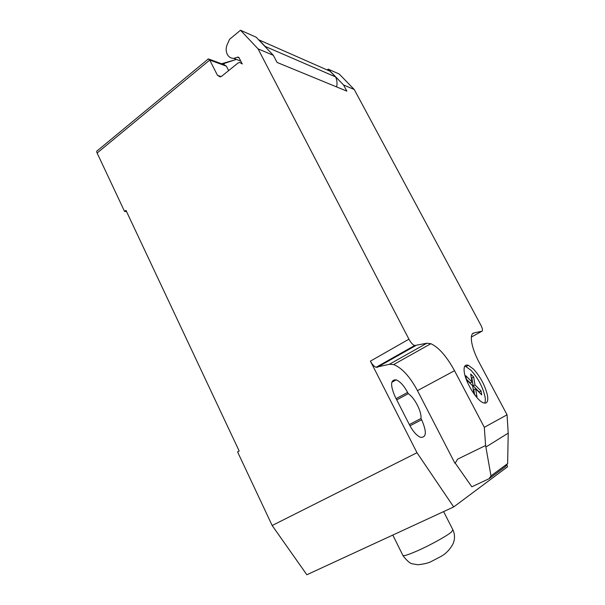 <?xml version="1.0" encoding="UTF-8"?>
<svg xmlns="http://www.w3.org/2000/svg" width="605" height="605" viewBox="0 0 605 605"><rect width="100%" height="100%" fill="white"/><g stroke="black" fill="none" stroke-linecap="round" stroke-linejoin="round"><path stroke-width="0.91" d="M207.817 59.351L97.579 150.532C96.671 150.766 96.52 151.598 97.118 153.027L209.731 60.054L217.467 75.322L220.16 76.895L221.695 76.23L237.931 63.094L239.656 62.391L242.265 63.979L239.035 57.702L238.022 57.067L233.825 58.398C230.959 58.42 228.773 57.051 227.261 54.299C225.809 51.213 225.801 47.946 227.238 44.49L229.575 39.295L240.495 30.25L258.063 48.869L273.354 55.327L256.165 37.2L240.495 30.25M484.673 403.157C485.414 401.788 485.535 399.633 485.021 396.683C482.737 386.928 478.094 378.155 471.076 370.373L465.948 366.638L464.663 366.335M464.269 372.219C463.536 366.517 464.905 364.225 468.368 365.337L473.488 369.088C480.499 376.885 485.157 385.665 487.464 395.428C488.424 401.538 487.04 403.996 483.312 402.794C476.884 400.654 465.616 382.557 464.269 372.219M474.282 394.256L477.005 396.94L475.636 388.811L481.731 394.883L481.058 390.996L474.986 384.924L473.662 377.021L470.705 374.041L472.013 381.952L465.82 375.758L466.44 379.645L472.656 385.839L473.972 393.817M473.662 377.021L471.847 377.974L471.257 377.391M474.986 384.924L473.155 385.884L471.847 377.974M472.013 381.952L470.176 382.92L466.349 379.108M475.636 388.811L473.798 389.771L474.585 394.551M481.058 390.996L479.236 391.942L473.155 385.884M479.326 392.486L479.236 391.942M508.215 433.142L507.64 463.619L505.402 466.629L488.991 478.759L490.98 475.855L485.611 445.507L484.31 427.319L507.058 414.803L508.215 433.142L485.883 447.027M490.98 475.855L507.64 463.619M455.21 463.075L471.832 486.798L488.991 478.759M457.622 459.15L455.255 463.052L457.622 459.15L485.611 445.507M484.31 427.319L454.521 370.706L417.48 390.633L454.907 463.218L455.255 463.052M354.25 89.502L339.216 74.022L328.212 69.144L343.542 84.98L354.25 89.502L480.809 325.051C482.563 328.545 482.949 330.595 481.966 331.2L474.025 332.931C468.928 333.612 471.227 347.739 479.311 362.705L507.058 414.803M343.542 84.98L346.839 91.128L277.067 62.436L273.354 55.327M454.521 370.706C446.671 356.39 438.784 347.391 430.866 343.7L426.843 343.224L414.561 345.561C412.648 344.668 410.772 342.543 408.927 339.178L258.063 48.869M336.622 86.931C337.386 83.316 337.038 79.973 335.556 76.895L330.08 71.239L258.948 39.9L265.081 46.373L335.556 76.895M265.081 46.373L265.293 46.827M327.154 69.946L328.212 69.144M236.411 59.396L224.856 63.207L223.381 64.417M209.164 59.192L223.979 64.637L226.376 66.157L228.645 70.603M221.566 63.752L234.899 59.895M226.376 66.157L209.731 60.054L208.203 58.836M417.48 390.633C409.872 376.575 401.924 367.878 393.643 364.565L389.355 364.293L376.076 367.296C374.079 366.494 372.188 364.444 370.404 361.14L408.927 339.178M506.793 464.769L507.595 466.742L453.689 506.952L416.996 452.729L370.404 361.14M420.982 418.486C421.821 411.695 414.569 397.614 408.254 393.689L407.611 392.441C403.966 385.688 400.147 381.49 396.162 379.864C390.482 379.516 390.134 385.128 395.11 396.698L409.532 424.967C413.056 431.539 416.724 435.668 420.536 437.339C426.525 437.68 426.888 431.819 421.632 419.749L420.982 418.486L409.328 424.559M97.118 153.027L124.569 211.44L125.976 210.359L239.164 450.99L237.568 451.89L272.167 525.511L306.848 574.75L453.689 506.952M408.254 393.689L396.744 399.89M416.996 452.729L272.167 525.511M126.566 211.614L124.569 211.44M452.888 529.836L451.33 532.128C446.694 536.053 430.359 545.097 417.783 550.656C408.133 554.891 403.142 556.426 402.809 555.277L392.811 535.062M443.624 511.596L453.062 530.177C454.461 533.376 454.831 536.733 454.189 540.273L453.372 543.146C450.445 548.909 446.46 553.265 441.408 556.207L431.199 561.553C428.582 562.99 424.158 564.064 417.919 564.752L412.05 563.769C409.706 563.225 406.666 560.487 402.938 555.556M237.455 57.241L239.141 57.898M221.143 76.593L217.467 75.322M471.348 337.061L481.966 331.2M377.149 367.371L415.575 345.682M389.355 364.293L426.843 343.224M472.626 333.71L474.025 332.931M407.611 392.441L396.109 398.65M421.632 419.749L409.971 425.807M240.775 61.082L233.825 58.398M468.368 365.337L465.948 366.638M238.022 57.067L238.793 57.369M376.076 367.296L414.561 345.561M393.643 364.565L430.866 343.7M396.162 379.864L391.806 382.269"/></g></svg>
